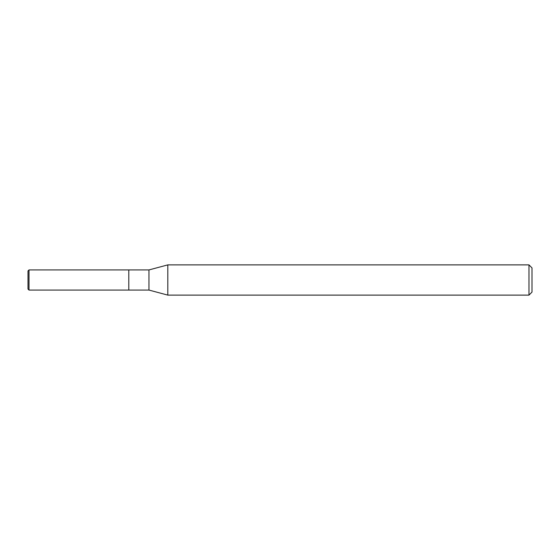<?xml version="1.0" encoding="UTF-8"?>
<svg xmlns="http://www.w3.org/2000/svg" width="560" height="560" viewBox="0 0 560 560"><rect width="100%" height="100%" fill="white"/><g stroke="black" fill="none" stroke-linecap="round" stroke-linejoin="round"><path stroke-width="0.84" d="M528.976 264.88L528.976 295.12L167.811 295.12L167.811 264.88L528.976 264.88L532 267.904L532 292.096L528.976 295.12M167.811 264.88L148.96 269.934L128.8 269.934L128.8 290.066L148.96 290.066L148.96 269.934L148.96 290.066L167.811 295.12M29.008 269.934L128.8 269.934L128.8 290.066L29.008 290.066L29.008 269.934L28 270.942L28 280L28 270.942M28 280L28 289.058L28 280M29.008 290.066L28 289.058"/></g></svg>
